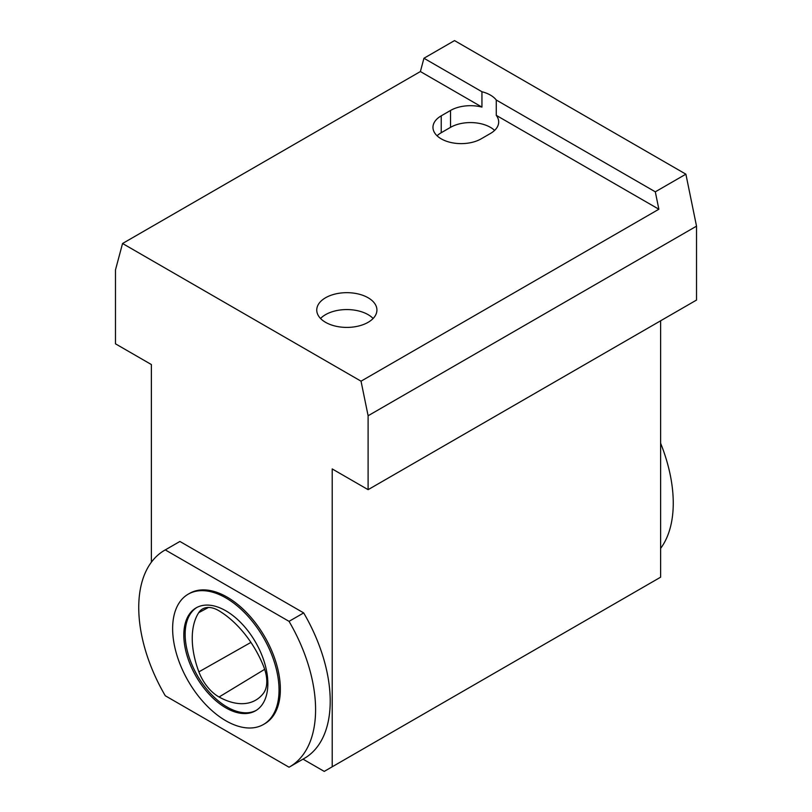 <?xml version="1.0" encoding="UTF-8"?>
<svg xmlns="http://www.w3.org/2000/svg" width="812" height="812" viewBox="0 0 812 812"><rect width="100%" height="100%" fill="white"/><g stroke="black" fill="none" stroke-linecap="round" stroke-linejoin="round"><path stroke-width="1.22" d="M481.942 91.736L481.942 107.093L420.383 71.547L122.551 243.498L361.035 381.183L658.867 209.232L496.264 115.355L496.264 100.008A28.207 16.281 180 0 0 481.942 91.736L423.945 58.251L420.383 71.547M423.945 58.251L454.527 40.6L685.886 174.174L655.304 191.825L496.264 100.008M481.942 107.093A28.207 16.281 0 0 0 450.538 110.452L441.231 115.832A28.207 16.281 0 0 0 432.969 127.342A28.207 16.281 0 0 0 450.386 142.384A28.207 16.281 0 0 0 481.12 138.862L490.428 133.483A28.207 16.281 0 0 0 498.69 121.973A28.207 16.281 0 0 0 496.264 115.355M437.059 135.787A28.207 16.281 180 0 1 441.231 132.721L450.538 127.342A28.207 16.281 180 0 1 494.599 130.417M325.561 322.323A30.085 17.367 0 0 0 358.346 326.089A30.085 17.367 0 0 0 376.92 310.042A30.085 17.367 0 0 0 368.11 297.76A30.085 17.367 0 0 0 335.315 293.995A30.085 17.367 0 0 0 316.751 310.042A30.085 17.367 0 0 0 325.561 322.323M320.537 318.487A30.085 17.367 180 0 1 346.836 309.565A30.085 17.367 180 0 1 373.124 318.487M658.867 209.232L655.304 191.825M256.206 710.388A59.418 34.307 60 0 1 210.653 693.641A59.418 34.307 60 0 1 185.146 634.304A59.418 34.307 60 0 1 196.798 607.498M263.474 693.245A31.962 18.453 -120 0 0 263.545 666.216A75.211 43.422 -120 0 0 218.986 610.786A31.962 18.453 -120 0 0 202.868 608.787A31.962 18.453 -120 0 0 198.717 612.684A75.211 43.422 -120 0 0 198.879 671.869A31.962 18.453 -120 0 0 219.078 697A75.211 43.422 -120 0 0 256.359 699.771A75.211 43.422 -120 0 0 263.474 693.245M660.623 548.404A125.048 72.197 -120 0 0 660.623 443.22M685.886 174.174L696.523 226.152L696.523 300.064L368.11 489.666L332.209 468.94L332.209 766.792L324.232 771.4L303.018 759.149M660.623 320.791L660.623 577.19L332.209 766.792M151.377 562.208L151.377 364.547L115.477 343.821L115.477 269.909L122.551 243.498M164.643 550.262L179.269 541.817A125.048 72.197 60 0 1 179.909 541.462L303.678 612.908A125.048 72.197 60 0 1 304.317 758.398L289.691 766.853A125.048 72.197 60 0 1 289.042 767.208L165.283 695.762A125.048 72.197 60 0 1 164.643 550.262A125.048 72.197 60 0 1 165.283 549.907L289.042 621.353A125.048 72.197 60 0 1 289.691 766.853M361.035 381.183L368.11 415.754L368.11 489.666M696.523 226.152L368.11 415.754M188.222 594.171L189.551 593.399A75.242 43.442 60 0 1 264.783 636.841A75.242 43.442 60 0 1 264.783 723.715L263.453 724.487A75.242 43.442 60 0 1 205.477 704.329A75.242 43.442 60 0 1 172.631 628.61A75.242 43.442 60 0 1 188.222 594.171A75.242 43.442 60 0 1 263.453 637.603A75.242 43.442 60 0 1 263.453 724.487M183.816 635.065A59.418 34.307 60 0 1 196.128 607.863A59.418 34.307 60 0 1 255.547 642.17A59.418 34.307 60 0 1 255.547 710.784A59.418 34.307 60 0 1 209.76 694.869A59.418 34.307 60 0 1 183.816 635.065M165.283 549.907L179.909 541.462M289.042 621.353L303.678 612.908M450.538 110.452L450.538 127.342M441.231 115.832L441.231 132.721M250.918 642.404L198.879 671.869M264.682 669.321L219.078 697M208.43 607.457L198.717 612.684"/></g></svg>
